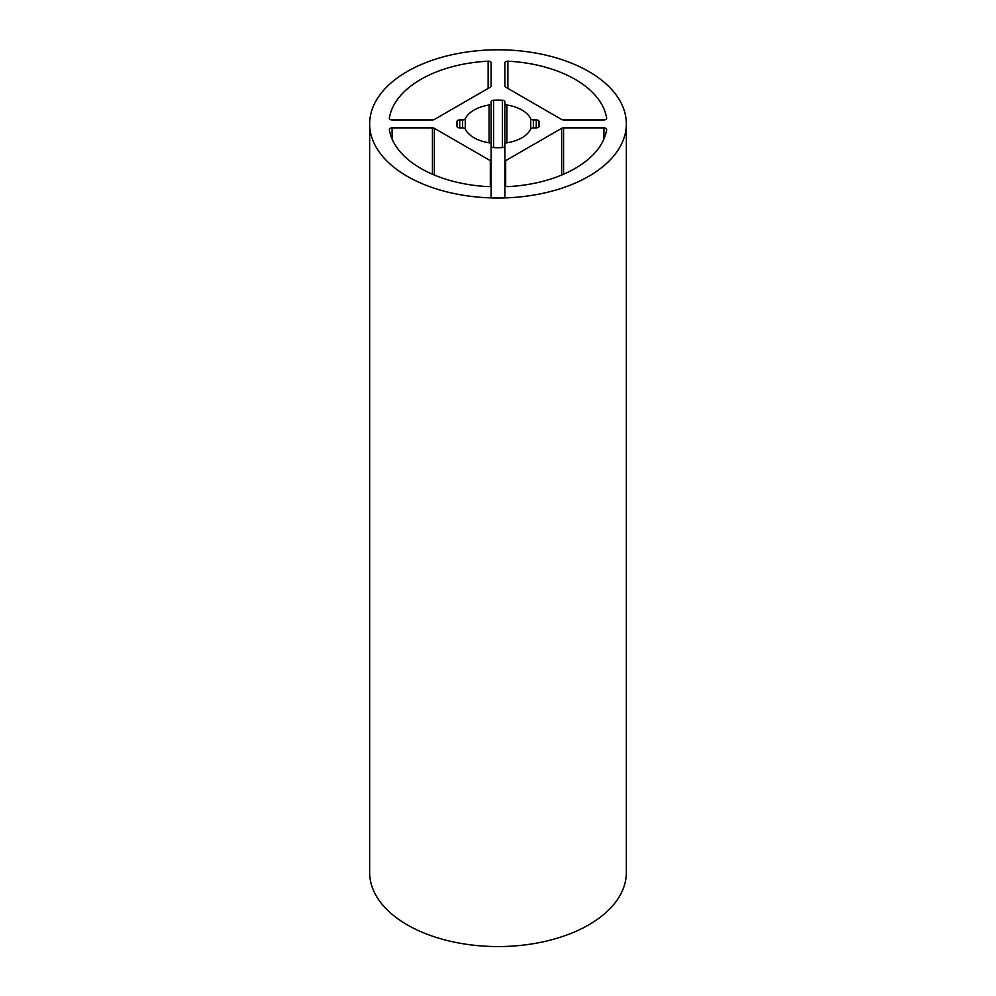<?xml version="1.0" encoding="UTF-8"?>
<svg xmlns="http://www.w3.org/2000/svg" width="996" height="996" viewBox="0 0 996 996"><rect width="100%" height="100%" fill="white"/><g stroke="black" fill="none" stroke-linecap="round" stroke-linejoin="round"><path stroke-width="1.49" d="M561.632 128.335A2.751 1.594 180 0 1 563.574 127.874L603.912 127.874A2.751 1.594 180 0 1 606.664 129.455A2.751 1.594 180 0 1 606.651 129.605A109.099 62.985 180 0 1 507.873 186.626A2.751 1.594 180 0 1 504.872 185.044L504.872 161.763A2.751 1.594 180 0 1 505.682 160.642L561.632 128.335L561.632 175.072M606.651 118.2A2.751 1.594 180 0 1 606.664 118.35A2.751 1.594 180 0 1 603.912 119.931L563.574 119.931A2.751 1.594 180 0 1 561.632 119.47L505.682 87.162A2.751 1.594 180 0 1 504.872 86.042L504.872 62.76A2.751 1.594 180 0 1 507.873 61.179A109.099 62.985 180 0 1 606.651 118.2L606.651 118.487M434.368 119.47A2.751 1.594 180 0 1 432.426 119.931L392.088 119.931A2.751 1.594 180 0 1 389.336 118.35A2.751 1.594 180 0 1 389.349 118.2A109.099 62.985 180 0 1 488.127 61.179A2.751 1.594 180 0 1 491.128 62.76L491.128 86.042A2.751 1.594 180 0 1 490.318 87.162L434.368 119.47M490.318 160.642A2.751 1.594 180 0 1 491.128 161.763L491.128 185.044A2.751 1.594 180 0 1 488.127 186.626A109.099 62.985 180 0 1 389.349 129.605A2.751 1.594 180 0 1 389.336 129.455A2.751 1.594 180 0 1 392.088 127.874L432.426 127.874A2.751 1.594 180 0 1 434.368 128.335L490.318 160.642L490.318 186.177M530.731 118.761A2.751 1.594 0 0 0 533.383 119.931L536.284 119.931A2.751 1.594 180 0 1 539.023 121.35A41.259 23.817 180 0 1 539.259 123.902A41.259 23.817 180 0 1 539.023 126.455A2.751 1.594 180 0 1 536.284 127.874L533.383 127.874A2.751 1.594 0 0 0 530.731 129.044A33.926 19.584 180 0 1 506.902 142.802A2.751 1.594 0 0 0 504.872 144.333L504.872 146.001A2.751 1.594 180 0 1 502.42 147.582A41.259 23.817 180 0 1 493.58 147.582A2.751 1.594 180 0 1 491.128 146.001L491.128 144.333A2.751 1.594 0 0 0 489.098 142.802A33.926 19.584 180 0 1 465.269 129.044A2.751 1.594 0 0 0 462.617 127.874L459.716 127.874A2.751 1.594 180 0 1 456.977 126.455A41.259 23.817 180 0 1 456.741 123.902A41.259 23.817 180 0 1 456.977 121.35A2.751 1.594 180 0 1 459.716 119.931L462.617 119.931A2.751 1.594 0 0 0 465.269 118.761A33.926 19.584 180 0 1 489.098 105.003A2.751 1.594 0 0 0 491.128 103.472L491.128 101.804A2.751 1.594 180 0 1 493.58 100.223A41.259 23.817 180 0 1 502.42 100.223A2.751 1.594 180 0 1 504.872 101.804L504.872 103.472A2.751 1.594 0 0 0 506.902 105.003A33.926 19.584 180 0 1 530.731 118.761L530.731 129.044M491.128 197.893L491.128 103.472M504.872 197.893L504.872 103.472M407.24 176.304A128.347 74.102 0 0 0 547.115 192.365A128.347 74.102 0 0 0 626.347 123.902A128.347 74.102 0 0 0 498 49.8A128.347 74.102 0 0 0 369.653 123.902A128.347 74.102 0 0 0 407.24 176.304M626.347 123.902L626.347 872.459A128.347 74.102 180 0 1 547.115 940.921A128.347 74.102 180 0 1 407.24 924.848A128.347 74.102 180 0 1 369.653 872.459L369.653 123.902M563.574 174.238L563.574 127.874M603.912 139.017L603.912 127.874M505.682 186.177L505.682 160.642M507.873 88.432L507.873 61.179M488.127 88.432L488.127 61.179M392.088 139.017L392.088 127.874M432.426 174.238L432.426 127.874M434.368 175.072L434.368 128.335M533.383 127.874L533.383 119.931M536.284 127.874L536.284 119.931M539.023 126.455L539.023 121.35M456.977 126.455L456.977 121.35M459.716 127.874L459.716 119.931M462.617 127.874L462.617 119.931M465.269 129.044L465.269 118.761M489.098 142.802L489.098 105.003M493.58 147.582L493.58 100.223M502.42 147.582L502.42 100.223M506.902 142.802L506.902 105.003"/></g></svg>
